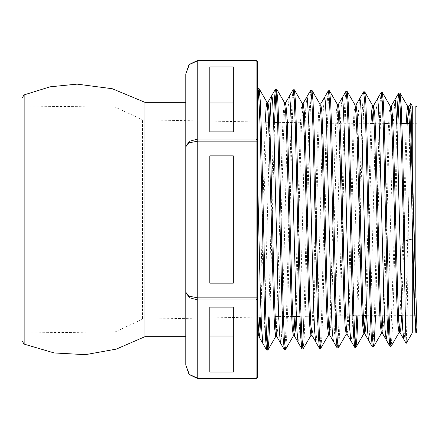 <?xml version="1.0" encoding="UTF-8"?>
<svg xmlns="http://www.w3.org/2000/svg" width="439" height="439" viewBox="0 0 439 439"><rect width="100%" height="100%" fill="white"/><g stroke="black" fill="none" stroke-linecap="round" stroke-linejoin="round"><path stroke-width="0.33" stroke-dasharray="2.19 1.65" d="M257.303 112.23L257.303 89.583M257.303 298.893L256.107 299.93L256.107 378.286L197.775 378.286L197.775 299.93L256.107 299.93L256.107 297.856L197.775 297.856L197.775 141.144L256.107 141.144L256.107 297.856L257.303 297.856L257.303 140.107L256.107 139.07L256.107 141.144L257.303 141.144M257.303 332.4L257.303 311.844M185.785 73.867L189.297 64.566L197.775 60.714L197.775 60.39M417.001 332.098L417.001 330.902L416.589 332.098M406.24 123.315L402.876 239.721L399.517 330.556M390.293 106.178L389.272 111.885L388.367 128.814L382.945 315.685M381.908 331.105L381.365 333.19M370.977 123.315L365.352 315.685M355.074 105.086L353.867 113.421L352.78 137.616L348.44 298.037L347.353 323.839L346.146 334.282M337.454 104.531L336.444 110.304L335.544 127.211L330.172 315.723M329.074 332.702L328.537 334.847M319.85 103.994L318.648 112.417L317.562 136.858L313.216 298.838L312.129 324.865L310.922 335.38M302.235 103.434L301.225 109.245L300.331 126.256L294.964 316.36M293.856 333.777L293.318 335.945M284.571 102.797L283.479 110.606L282.447 133.077L276.246 334.326M265.244 122.097L259.756 317.002M258.637 334.853L258.099 337.031M407.315 123.315L401.614 315.685M391.253 106.073L390.046 116.362L388.959 141.863L384.619 300.742L383.532 324.761L382.325 333.086M372.052 123.315L366.433 315.685M356.034 104.981L354.827 115.358L353.741 141.1L349.395 301.538L348.314 325.787L347.106 334.183M337.882 106.562L331.681 304.875L330.649 327.077L329.618 334.847M320.81 103.889L319.608 114.359L318.522 140.348L314.176 302.334L313.089 326.814L312.003 335.38M303.195 103.335L301.324 128.451L296.045 316.343M285.591 102.797L284.384 113.366L283.303 139.597L278.957 303.129L277.871 327.84L276.663 336.373M267.439 104.416L264.135 196.255L260.837 316.985M396.84 123.315L393.695 251.832L390.551 343.956M381.107 92.508L380.015 103.73L378.928 132.194L374.577 310.389L373.49 337.371L372.404 346.843M363.487 91.97L361.818 116.73L356.808 315.685M345.883 91.422L344.796 102.731L343.71 131.437L339.358 311.191L338.271 338.403L337.185 347.935M328.268 90.868L327.181 102.314L326.095 131.162L321.749 311.564L320.662 338.892L319.576 348.506M310.664 90.33L309.001 115.144L304.002 316.195M302.504 346.656L301.961 349.032M293.049 89.77L291.962 101.283L290.876 130.361L286.53 312.31L285.443 339.885L284.357 349.598M273.563 120.407L268.789 316.837M267.28 347.726L266.742 350.13M399.896 92.975L399.358 95.301M397.915 123.315L392.878 321.469L391.198 346.223M382.292 92.42L381.442 98.188L380.591 115.056L375.488 315.685M364.14 94.231L361.012 186.323L357.889 315.685M347.068 91.328L345.981 100.8L344.895 127.958L340.543 307.695L339.457 336.461L338.37 347.847M329.453 90.78L328.367 100.399L327.28 127.716L322.934 308.151L321.842 337.009L320.755 348.418M311.849 90.236L310.763 99.801L309.676 127.195L305.324 308.496L304.232 337.492L303.146 348.939M294.234 89.677L293.148 99.384L292.061 126.926L287.71 308.886L286.623 337.992L285.537 349.51M274.584 122.267L269.87 316.821M259.015 88.579L258.478 91.016M406.245 343.358L407.474 298.635L408.725 199.174L406.223 298.432L404.977 329.513L404.352 337.212L403.726 339.117M394.919 99.626L393.196 124.435L388.032 315.817M377.331 99.033L376.207 110.145L375.109 137.846L370.708 308.271L369.611 332.855L369.056 338.815L368.508 340.214M359.7 98.534L358.597 109.624L357.5 137.451L353.099 308.672L352.001 333.366L351.447 339.358L350.898 340.746M342.129 97.919L340.988 109.124L339.89 137.056L335.489 309.023L334.392 333.854L333.838 339.89L333.289 341.306M324.481 97.442L323.378 108.609L322.281 136.661L317.88 309.424L316.782 334.37L316.228 340.423L315.679 341.844M306.872 96.876L305.769 108.098L304.671 136.266L300.271 309.786L299.173 334.853L298.619 340.966L298.07 342.398M289.263 96.344L288.16 107.588L287.062 135.865L282.661 310.181L281.558 335.374L281.009 341.493L280.461 342.941M269.897 122.179L264.613 322.605L263.729 338.881L262.851 343.49M408.725 199.174L409.845 123.315M410.021 116.154L410.663 103.401M209.771 102.967L209.771 66.947L233.318 66.947L233.318 131.848L209.771 131.848L209.771 66.947L209.771 131.848L233.318 131.848L209.771 131.848L209.771 102.967L233.318 102.967L233.318 66.947L233.318 102.967M185.785 292.314L189.297 296.232L197.775 297.856L197.775 299.93L189.297 297.702L185.785 292.314L185.785 102.353L185.785 146.686L189.297 141.298L197.775 139.07L197.775 60.714L256.107 60.714L257.303 61.751M417.05 331.752L417.05 107.248M209.771 372.052L209.771 307.152L233.318 307.152L233.318 372.052L209.771 372.052L209.771 336.033L209.771 372.052M209.771 283.171L233.318 283.171L233.318 155.829L209.771 155.829L209.771 283.171L209.771 155.829L233.318 155.829L233.318 283.171L209.771 283.171L209.771 155.829L233.318 155.829L233.318 283.171L209.771 283.171M412.254 332.949L412.254 106.051M256.107 60.39L256.107 139.07L197.775 139.07L197.775 141.144L189.297 142.768L185.785 146.686M417.05 123.315L417.05 315.685L417.05 123.315L410.405 123.315M233.318 307.152L209.771 307.152L209.771 336.033L209.771 307.152L233.318 307.152L233.318 372.052L233.318 307.152M197.775 378.61L197.775 378.286L189.297 374.434L185.785 365.133M233.318 336.033L209.771 336.033M145.007 336.647L145.007 102.353M278.672 122.338L332.142 123.315L332.142 315.685L332.142 123.315L338.968 123.315M340.049 123.315L365.61 123.315M366.686 123.315L370.439 123.315M374.149 123.315L384.284 123.315M388.032 123.315L400.802 123.315M310.362 316.08L352.775 315.685M353.856 315.685L362.159 315.685M366.801 315.685L397.421 315.685M402.053 315.685L417.05 315.685M24.14 344.105L24.14 94.895M305.121 316.179L299.925 316.272M292.747 316.404L278.705 316.656M275.132 316.722L265.776 316.892M264.701 316.914L261.09 316.98M257.517 317.046L142.554 319.137L142.554 119.863L142.554 319.137L115.051 331.961L115.051 107.039L115.051 331.961L21.95 332.949L21.95 106.051L21.95 332.949L21.95 106.051L115.051 107.039L142.554 119.863L261.062 122.02M273.634 122.251L268.558 122.157M256.107 378.61L257.303 377.249M415.848 332.949L415.848 332.499M415.848 328.246L415.848 106.051"/><path stroke-width="0.66" d="M256.107 60.39L257.303 61.592L257.303 377.408L257.303 332.4L258.099 337.031L259.175 337.031L257.303 311.844L257.303 297.856L256.107 297.856L256.107 60.39L197.775 60.39L197.775 139.07L256.107 139.07L257.303 140.107L257.303 61.592M269.87 316.821L268.898 340.648L267.922 350.037L266.638 350.037L265.546 338.447L264.459 309.171L260.107 125.998L258.478 91.038L257.934 88.579L257.303 89.583L257.303 112.23L258.478 91.016M209.771 131.848L233.318 131.848L233.318 66.947L209.771 66.947L209.771 131.848M21.95 106.051L21.95 98.204L24.14 94.895L50.084 86.829L77.116 84.101L112.269 88.744L145.007 102.353L145.007 336.647L185.785 336.647L185.785 365.133L185.785 73.867L189.297 64.566L197.775 60.714L256.107 60.714L257.303 61.751M407.315 123.315L408.736 106.732L410.723 103.401L411.486 120.599L412.254 165.091L417.001 332.098L416.589 332.098L415.503 323.784L414.416 299.991L410.075 142.263L408.989 116.895L407.782 106.628L407.008 110.886L406.24 123.315M399.517 330.556L398.974 332.658L397.888 324.245L396.807 300.325L392.466 141.94L391.379 116.439L390.293 106.178L382.396 92.508L381.107 92.508L377.331 99.033M382.945 315.685L381.908 331.105M382.385 333.19L381.365 333.19L380.284 324.778L379.197 300.742L374.851 141.462L373.765 115.863L372.557 105.53L371.767 110.085L370.977 123.315M365.352 315.685L363.871 333.656L362.669 325.277L361.582 301.132L357.242 141.182L356.155 115.441L355.074 105.086L347.068 91.328L345.883 91.422L342.129 97.919M347.167 334.282L346.146 334.282L345.059 325.771L343.973 301.494L339.627 140.672L338.54 114.842L337.454 104.531L329.453 90.78L328.268 90.868L324.476 97.436L325.036 98.824L325.584 104.888L326.682 129.757L331.083 302.158L332.186 330.155L333.283 341.301L337.075 347.847L335.989 336.444L334.902 307.651L330.551 127.535L329.464 100.29L328.377 90.78M330.172 315.723L329.074 332.702M319.79 103.889L320.81 103.889L321.897 112.499L322.983 136.946L327.329 298.498L328.416 324.41L329.618 334.847L328.537 334.847L327.45 326.314L326.364 301.939L322.023 140.42L320.936 114.431L319.85 103.994L311.953 90.33L310.664 90.33L306.883 96.871M302.175 103.335L303.195 103.335L304.282 111.901L305.368 136.425L309.714 298.75L310.801 324.822L312.003 335.38L310.922 335.38L309.835 326.77L308.754 302.241L304.408 139.887L303.322 113.822L302.235 103.434L294.339 89.77L293.049 89.77L289.257 96.339M294.964 316.36L293.856 333.777M296.045 316.343L295.222 330.907L294.399 335.945L293.318 335.945L292.231 327.34L291.145 302.734L286.799 139.646L285.712 113.421L284.51 102.797M276.246 334.326L275.703 336.477L274.616 327.768L273.53 302.998L269.184 139.114L268.097 112.807L266.896 102.238L266.072 107.341L265.244 122.097M259.756 317.002L258.637 334.853M416.99 328.822L410.893 134.943L409.878 113.915L408.857 106.628L407.842 106.628M401.614 315.685L400.834 328.328L400.055 332.658L398.853 322.352L397.767 296.907L393.426 138.494L392.34 114.519L391.253 106.073L390.233 106.073M388.032 315.817L387.072 334.353L386.117 339.643L382.325 333.086L381.239 322.824L380.152 297.241L375.811 137.978L374.725 113.926L373.518 105.634L372.052 123.315M366.433 315.685L365.632 329.129L364.836 333.755L363.755 333.755M368.508 340.214L364.716 333.656L363.635 323.384L362.548 297.708L358.202 137.725L357.121 113.514L356.034 104.981L355.014 104.981M338.299 104.531L342.096 97.968L342.645 99.39L343.194 105.387L344.297 130.169L348.698 301.78L349.795 329.64L350.898 340.741L347.106 334.183L346.02 323.823L344.933 297.993L340.587 137.198L339.501 112.911L338.42 104.433L337.882 106.562M294.399 335.945L293.192 325.431L292.111 299.277L287.764 136.161L286.678 111.479L285.591 102.797L284.571 102.797M267.861 102.336L271.653 95.773L272.202 97.228L272.756 103.346L273.854 128.583L278.255 303.283L279.358 331.637L280.455 342.936L276.663 336.373L275.577 325.826L274.496 299.519L270.15 135.662L269.063 110.897L267.977 102.238L267.439 104.416M260.837 316.985L260.003 331.879L259.175 337.031M416.995 330.891L416.26 332.773L415.848 332.499L414.059 302.954L412.254 238.909L404.785 241.143L404.813 287.32L401.817 158.578L400.313 110.584L399.567 97.431L398.711 93.068L397.772 101.689L396.84 123.315M390.551 343.956L389.909 346.223L388.822 334.973L387.73 306.559L383.384 128.846L382.298 101.914L381.211 92.42M375.488 315.685L374.538 337.915L373.589 346.75L372.294 346.75L371.207 335.451L370.121 306.899L365.769 128.32L364.683 101.305L363.596 91.877L359.695 98.528L360.254 99.905L360.803 105.909L361.906 130.559L366.307 301.406L367.405 329.157L368.508 340.209L372.294 346.75M356.808 315.685L355.804 339.21L354.794 347.414L353.604 336.011L352.512 307.371L348.165 128.078L347.079 100.904L345.992 91.328M346.206 334.282L338.37 347.847L337.075 347.847M328.597 334.847L320.651 348.506L319.471 348.412L318.385 337.037L317.293 308.162L312.947 127.299L311.855 99.889L310.768 90.236M304.002 316.195L302.504 346.656M311.042 335.275L303.042 349.032L301.856 348.939L300.77 337.443L299.678 308.403L295.332 126.761L294.24 99.28L293.153 89.677M293.373 335.945L285.432 349.598L284.252 349.504L283.16 338.057L282.074 308.946L277.722 126.514L276.636 98.868L276.093 91.586L275.445 89.238L274.507 98.051L273.563 120.407M268.789 316.837L267.28 347.726M257.83 88.667L257.303 91.905M404.785 241.143L402.393 139.909L401.202 106.364L400.006 93.068L398.815 92.975M399.358 95.301L397.915 123.315M399.095 332.559L391.094 346.316L390.008 336.861L388.916 309.978L384.569 132.287L383.483 103.823L382.396 92.508M373.485 346.843L372.398 337.393L371.306 310.395L366.96 131.799L365.868 103.236L364.782 91.97L364.14 94.231M357.889 315.685L356.934 338.348L355.98 347.32L355.327 344.994L354.783 337.893L353.697 310.785L349.351 131.53L348.264 102.825L347.178 91.416M338.26 347.935L337.174 338.387L336.087 311.147L331.736 131.009L330.649 102.21L329.563 90.868M320.651 348.506L319.565 338.93L318.478 311.597L314.132 130.767L313.04 101.815L311.953 90.33M303.042 349.032L301.955 339.38L300.863 311.893L296.512 130.224L295.425 101.195L294.339 89.77M285.432 349.598L284.346 339.962L283.259 312.392L278.908 129.993L277.821 100.8L276.63 89.144L275.604 97.677L274.584 122.267M267.817 350.13L266.731 340.379L265.644 312.645L261.293 129.445L260.206 100.18L259.12 88.673L257.934 88.579M399.934 332.559L403.726 339.117L402.629 328.158L401.526 300.655L397.125 131.349L395.473 100.986L394.924 99.615L391.193 106.073M386.117 339.643L385.014 328.646L383.916 301.033L379.515 130.959L378.413 106.403L377.864 100.465L377.315 99.066L373.518 105.634M311.888 335.275L315.674 341.838L314.576 330.638L313.473 302.531L309.072 129.379L307.426 98.309L306.872 96.871L303.14 103.335M298.065 342.393L296.967 331.16L295.864 302.91L291.463 128.956L290.366 103.862L289.811 97.749L289.263 96.344L285.531 102.797M271.653 95.773L270.775 103.324L269.897 122.179M259.059 336.932L262.846 343.485L261.463 326.287L260.075 283.523L257.303 165.821M404.813 287.32L405.499 327.889L406.19 343.358L412.254 332.949L416.112 332.921M409.845 123.315L410.021 116.154M209.771 102.967L233.318 102.967M257.303 141.144L197.775 141.144L189.297 142.768L185.785 146.686L189.297 141.298L197.775 139.07L197.775 297.856L256.107 297.856L256.107 299.93L197.775 299.93L189.297 297.702L185.785 292.314L189.297 296.232L197.775 297.856L197.775 378.286L189.297 374.434L185.785 365.133L189.094 374.44L197.775 378.61L256.107 378.61L256.107 299.93L257.303 298.893M197.775 60.39L189.094 64.56L185.785 73.867L185.785 146.686M417.001 332.098L417.05 107.248L415.848 106.051L415.848 298.037M233.318 155.829L209.771 155.829L209.771 283.171L233.318 283.171L233.318 155.829M412.254 238.909L412.254 332.949M412.254 165.091L412.254 106.051L410.723 103.401M233.318 307.152L209.771 307.152L209.771 372.052L233.318 372.052L233.318 307.152M412.254 106.051L415.848 106.051M185.785 336.647L185.785 292.314M209.771 336.033L233.318 336.033M145.007 102.353L185.785 102.353M338.968 123.315L340.049 123.315M365.61 123.315L366.686 123.315M370.439 123.315L374.149 123.315M384.284 123.315L388.032 123.315M400.802 123.315L410.405 123.315M352.775 315.685L353.856 315.685M362.159 315.685L366.801 315.685M397.421 315.685L402.053 315.685M24.14 94.895L24.14 344.105L54.184 352.945L85.451 354.641L116.28 349.115L145.007 336.647M310.362 316.08L305.121 316.179M299.925 316.272L292.747 316.404M278.705 316.656L275.132 316.722M265.776 316.892L264.701 316.914M261.09 316.98L257.517 317.046M278.672 122.338L273.634 122.251M268.558 122.157L261.062 122.02M21.95 98.204L21.95 340.796L24.14 344.105M21.95 340.796L21.95 332.949M257.303 377.249L256.107 378.286L197.775 378.286L197.775 378.61M415.848 332.949L415.848 328.246M398.974 332.658L400.055 332.658M372.557 105.53L373.638 105.53M337.399 104.433L338.42 104.433M275.703 336.477L276.724 336.477M266.896 102.238L267.977 102.238M390.013 346.316L391.094 346.316M363.596 91.877L364.677 91.877M354.794 347.414L355.87 347.414M275.549 89.144L276.63 89.144M256.107 378.61L256.947 378.264L257.303 377.408M400.006 93.068L407.902 106.732M373.589 346.75L381.425 333.19M364.782 91.97L372.678 105.634M355.98 347.32L363.871 333.656M276.735 89.238L284.631 102.902M267.922 350.037L275.818 336.373M259.12 88.673L267.011 102.336M403.737 339.111L406.19 343.358M394.919 99.626L398.711 93.068M386.111 339.654L389.909 346.223M350.893 340.752L354.69 347.32M315.674 341.849L319.471 348.412M294.278 335.84L301.856 348.939M280.461 342.947L284.252 349.504M271.703 95.707L275.445 89.238M262.846 343.485L266.638 350.037M257.303 338.502L258.154 337.031M416.26 332.773L416.649 332.098M355.974 104.981L359.706 98.528M329.497 334.748L333.289 341.306M320.755 103.889L324.481 97.436"/></g></svg>
